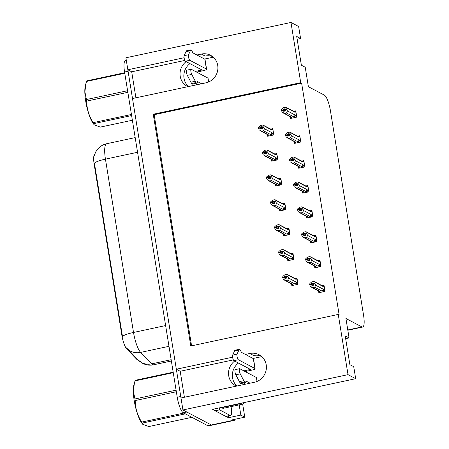 <?xml version="1.0" encoding="UTF-8"?>
<svg xmlns="http://www.w3.org/2000/svg" width="449" height="449" viewBox="0 0 449 449"><rect width="100%" height="100%" fill="white"/><g stroke="black" fill="none" stroke-linecap="round" stroke-linejoin="round"><path stroke-width="0.67" d="M188.473 86.556A14.851 14.104 117.8 0 1 184.028 78.322A14.851 14.104 117.8 0 1 189.949 63.623M187.878 86.685A14.851 14.104 117.8 0 1 187.368 86.427A14.851 14.104 117.8 0 1 180.223 76.313A14.851 14.104 117.8 0 1 186.144 61.614M236.971 386A14.851 14.104 117.8 0 1 232.526 377.761A14.851 14.104 117.8 0 1 238.447 363.061M234.642 361.052A14.851 14.104 -62.2 0 0 228.721 375.751A14.851 14.104 -62.2 0 0 235.865 385.871A14.851 14.104 -62.2 0 0 236.376 386.123M137.922 359.739L137.871 359.75A12.533 3.076 -102.1 0 1 137.214 359.627A12.533 3.076 -102.1 0 1 136.58 359.127L126.68 348.822A12.533 3.076 -102.1 0 1 121.875 335.364L94.183 164.385A12.533 3.076 -102.1 0 1 94.722 154.108M235.096 419.237A13.925 3.418 -102.1 0 1 234.086 420.41L212.091 425.119A13.925 3.418 -102.1 0 1 211.361 424.984L182.939 409.976L180.998 397.982L254.471 382.251A14.851 14.104 -62.2 0 0 266.201 369.768A14.851 14.104 -62.2 0 0 259.079 354.744A14.851 14.104 -62.2 0 0 249.812 353.498L245.412 354.435M260.897 355.9A14.851 14.104 -62.2 0 0 253.618 355.507L249.812 353.498M135.907 97.809L131.697 71.818L127.842 69.78L125.9 57.786L290.969 22.45L300.718 82.661L153.249 114.231L190.786 345.999L338.26 314.429L348.009 374.64L355.675 378.692L212.602 409.314L215.166 410.667M233.357 359.879L180.201 371.261L184.41 397.253M180.201 371.261L176.339 369.224L132.5 98.539L205.973 82.812A14.851 14.104 -62.2 0 0 217.703 70.325A14.851 14.104 -62.2 0 0 210.575 55.3A14.851 14.104 -62.2 0 0 201.315 54.054L196.915 54.997M228.244 416.027L228.519 417.722L226.15 416.47M239.188 404.903L240.838 415.089L228.519 417.722M240.838 415.089L244.772 417.166L242.64 403.993M234.086 420.41A13.925 3.418 -102.1 0 1 233.357 420.275L232.459 419.804L244.772 417.166M348.009 374.64L182.939 409.976M297.165 39.226L300.577 38.496L298.63 26.497L290.969 22.45M184.107 57.741L127.842 69.78A13.925 3.418 -102.1 0 0 128.083 71.268L180.756 396.495A13.925 3.418 -102.1 0 0 181.02 397.977M232.604 357.18L176.339 369.224M345.663 338.664L349.075 337.934L345.921 318.476L361.916 326.928A13.925 3.418 77.9 0 0 362.652 327.063A13.925 3.418 77.9 0 0 363.595 315.484L330.419 110.673A13.925 3.418 77.9 0 0 324.38 95.154L308.384 86.708L305.23 67.255L301.374 65.217L296.716 36.459L300.577 38.496M204.576 59.044L213.275 57.18M355.675 378.692L353.733 366.693L349.872 364.655L345.214 335.897L349.075 337.934M253.079 358.482L261.773 356.624M338.26 314.429L339.158 314.906L301.621 83.138L300.718 82.661M301.621 83.138L154.147 114.703L191.583 345.831M154.147 114.703L153.249 114.231M318.678 291.665L318.846 292.709L325.003 291.39L323.987 285.098L322.629 285.39M314.642 266.773L314.811 267.817L320.973 266.498L319.952 260.207L318.594 260.499M306.577 216.985L306.751 218.029L312.908 216.71L311.887 210.418L310.534 210.71M302.547 192.088L302.716 193.132L308.878 191.818L307.857 185.527L306.499 185.813M298.518 167.196L298.686 168.24L304.843 166.921L303.827 160.63L302.469 160.922M294.482 142.305L294.651 143.349L300.813 142.03L299.792 135.738L298.433 136.03M310.613 241.876L310.781 242.92L316.938 241.601L315.922 235.31L314.564 235.602M290.452 117.408L290.621 118.452L296.783 117.133L295.762 110.847L294.404 111.133M291.67 284.565L291.839 285.609L298.001 284.29L296.98 278.004L295.622 278.29M287.641 259.674L287.809 260.717L293.966 259.399L292.95 253.107L291.592 253.399M279.575 209.885L279.744 210.929L285.901 209.61L284.885 203.318L283.527 203.61M275.546 184.994L275.714 186.038L281.871 184.719L280.855 178.427L279.497 178.719M271.51 160.102L271.679 161.146L277.841 159.827L276.82 153.536L275.462 153.827M283.605 234.782L283.774 235.826L289.936 234.507L288.915 228.215L287.556 228.507M267.481 135.205L267.649 136.249L273.806 134.93L272.79 128.638L271.432 128.93M184.853 60.441L131.697 71.818M201.315 54.054L205.12 56.063A14.851 14.104 117.8 0 1 212.399 56.462M183.282 412.771L207.836 425.742A13.925 3.418 -102.1 0 0 208.572 425.871L212.091 425.119A13.925 3.418 -102.1 0 1 211.361 424.984L186.801 412.014L183.282 412.771A13.925 3.418 -102.1 0 1 177.237 397.253L124.564 72.02A13.925 3.418 -102.1 0 1 125.507 60.441L126.304 60.273M106.834 143.691A18.566 4.552 77.9 0 0 106.705 143.708A18.566 4.552 77.9 0 0 105.448 159.142A16.243 3.165 -9.2 0 0 94.413 163.139L122.482 336.447A16.243 3.165 170.8 0 1 133.516 332.451A18.566 4.552 77.9 0 0 140.638 352.398A16.243 14.643 136.1 0 1 127.196 348.576L126.567 347.885M268.418 136.086L267.778 135.744L268.71 135.026L259.163 129.879L258.529 128.403L260.291 128.021L260.74 129.076L262.502 128.7L262.149 126.545L260.392 126.921L260.229 127.656L258.472 128.032L258.697 127.005L260.583 125.479L262.603 125.047L271.662 129.935L271.802 129.514L273.037 130.165M269.798 128.846L271.527 128.975L271.802 129.514M261.514 131.226L263.535 130.794L270.73 134.593L271.746 134.577L272.442 133.465L272.128 132.809L264.439 128.751L263.81 127.269L262.048 127.645M263.81 127.269L263.973 125.872M267.778 135.744L266.846 133.937M258.529 128.403L260.291 128.021M262.132 127.842L260.392 126.921M263.748 126.904L261.992 127.28M263.372 125.26L270.73 129.144A3.154 2.997 117.8 0 1 271.662 129.935M270.73 134.593A3.154 2.997 -62.2 0 0 272.128 132.809M264.439 128.751L263.535 130.794M260.426 130.839L267.778 134.728A3.154 2.997 -62.2 0 0 268.71 135.026M261.958 128.818L260.274 127.931M260.229 127.656L258.484 128.128M262.182 128.773L260.246 127.752M291.395 118.289L290.75 117.947L291.682 117.234L282.135 112.082L281.489 110.51L283.246 110.134L283.712 111.285L285.474 110.909L285.025 109.853L286.782 109.472L286.726 109.107L284.963 109.483L285.126 108.748L283.364 109.124L283.218 109.954L281.461 110.331L281.669 109.208L283.555 107.681L285.575 107.249L294.634 112.138L294.774 111.717L296.009 112.368M284.93 111.021L283.246 110.134M281.506 110.606L283.263 110.23M283.207 109.859L281.444 110.235M283.218 109.954L285.154 110.976M285.109 110.044L283.364 109.124M290.75 117.947L289.818 116.145M283.398 113.047L290.756 116.931A3.154 2.997 -62.2 0 0 291.682 117.234M296.649 116.325L295.414 115.674L294.718 116.779L295.796 117.346M295.414 115.674L295.1 115.011A3.154 2.997 117.8 0 1 293.702 116.802L294.718 116.779M295.1 115.011L287.416 110.954L286.507 113.002L293.702 116.802M284.486 113.434L286.507 113.002M287.416 110.954L286.782 109.472M285.025 109.853L284.963 109.483M286.344 107.463L293.702 111.352A3.154 2.997 117.8 0 1 294.634 112.138M292.77 111.049L294.505 111.178L294.774 111.717M286.726 109.107L286.95 108.08M272.453 160.978L271.808 160.641L272.739 159.923L263.193 154.776L262.564 153.294L264.321 152.918L264.77 153.973L266.532 153.597L266.184 151.436L264.422 151.818L264.265 152.548L262.502 152.924L262.727 151.897L264.613 150.37L266.633 149.938L275.692 154.826L275.832 154.405L277.067 155.062M273.834 153.738L275.563 153.867L275.832 154.405M265.544 156.123L267.565 155.691L274.76 159.49L275.776 159.468L276.472 158.362L276.157 157.7L268.474 153.642L267.84 152.166L266.083 152.542M267.84 152.166L268.008 150.769M271.808 160.641L270.882 158.834M262.564 153.294L264.321 152.918M266.167 152.739L264.422 151.818M267.784 151.796L266.021 152.172M267.402 150.151L274.76 154.041A3.154 2.997 117.8 0 1 275.692 154.826M274.76 159.49A3.154 2.997 -62.2 0 0 276.157 157.7M268.474 153.642L267.565 155.691M264.455 155.736L271.813 159.619A3.154 2.997 -62.2 0 0 272.739 159.923M265.988 153.71L264.309 152.823M264.265 152.548L262.519 153.019M266.212 153.665L264.276 152.643M276.483 185.869L275.843 185.532L276.775 184.814L267.222 179.667L266.594 178.186L268.356 177.81L268.805 178.865L270.562 178.489L270.214 176.334L268.457 176.71L268.294 177.445L266.532 177.821L266.757 176.788L268.648 175.262L270.668 174.829L279.727 179.718L279.862 179.303L281.102 179.954M277.864 178.629L279.592 178.764L279.862 179.303M269.58 181.014L271.6 180.582L278.795 184.382L279.806 184.359L280.502 183.254L280.193 182.597L272.504 178.539L271.875 177.058L270.113 177.434M271.875 177.058L272.038 175.66M275.843 185.532L274.911 183.725M266.594 178.186L268.356 177.81M270.197 177.63L268.457 176.71M271.813 176.687L270.057 177.063M271.432 175.048L278.79 178.932A3.154 2.997 117.8 0 1 279.727 179.718M278.795 184.382A3.154 2.997 -62.2 0 0 280.193 182.597M272.504 178.539L271.6 180.582M268.485 180.627L275.843 184.511A3.154 2.997 -62.2 0 0 276.775 184.814M270.023 178.607L268.339 177.714M268.294 177.445L266.549 177.911M270.242 178.556L268.311 177.535M280.518 210.766L279.873 210.424L280.805 209.711L271.258 204.559L270.624 203.083L272.386 202.707L272.835 203.762L274.597 203.38L274.244 201.225L272.487 201.601L272.324 202.336L270.567 202.712L270.792 201.685L272.678 200.159L274.698 199.726L283.757 204.615L283.897 204.194L285.132 204.845M281.893 203.526L283.628 203.655L283.897 204.194M273.609 205.906L275.63 205.474L282.825 209.273L283.841 209.256L284.537 208.145L284.223 207.489L276.533 203.431L275.905 201.949L274.148 202.325M275.905 201.949L276.068 200.551M279.873 210.424L278.941 208.617M270.624 203.083L272.386 202.707M274.227 202.521L272.487 201.601M275.843 201.584L274.086 201.96M275.467 199.94L282.825 203.824A3.154 2.997 117.8 0 1 283.757 204.615M282.825 209.273A3.154 2.997 -62.2 0 0 284.223 207.489M276.533 203.431L275.63 205.474M272.521 205.524L279.879 209.408A3.154 2.997 -62.2 0 0 280.805 209.711M274.053 203.498L272.369 202.611M272.324 202.336L270.584 202.808M274.277 203.453L272.341 202.432M295.425 143.18L294.78 142.844L295.711 142.125L286.165 136.979L285.519 135.402L287.281 135.026L287.747 136.176L289.504 135.8L289.055 134.745L290.817 134.369L290.756 133.998L288.993 134.374L289.156 133.645L287.394 134.021L287.253 134.846L285.491 135.222L285.699 134.099L287.584 132.573L289.611 132.141L298.664 137.029L298.804 136.608L300.039 137.265M288.965 135.918L287.281 135.026M285.536 135.497L287.298 135.121M287.237 134.751L285.474 135.127M287.253 134.846L289.184 135.867M289.139 134.941L287.394 134.021M294.78 142.844L293.854 141.037M287.427 137.938L294.785 141.822A3.154 2.997 -62.2 0 0 295.711 142.125M300.684 141.216L299.444 140.565L298.748 141.671L299.825 142.238M299.444 140.565L299.129 139.908A3.154 2.997 117.8 0 1 297.738 141.693L298.748 141.671M299.129 139.908L291.446 135.845L290.542 137.894L297.738 141.693M288.516 138.326L290.542 137.894M291.446 135.845L290.817 134.369M289.055 134.745L288.993 134.374M290.374 132.36L297.732 136.243A3.154 2.997 117.8 0 1 298.664 137.029M296.806 135.94L298.534 136.075L298.804 136.608M290.756 133.998L290.98 132.971M299.455 168.078L298.815 167.735L299.747 167.017L290.2 161.87L289.554 160.299L291.311 159.923L291.777 161.068L293.539 160.691L293.085 159.636L294.847 159.26L294.785 158.89L293.029 159.272L293.186 158.536L291.429 158.912L291.283 159.743L289.521 160.119L289.734 158.997L291.62 157.47L293.64 157.032L302.699 161.926L302.839 161.505L304.074 162.156M292.995 160.809L291.311 159.923M289.566 160.388L291.328 160.012M291.266 159.648L289.51 160.024M291.283 159.743L293.214 160.759M293.169 159.833L291.429 158.912M298.815 167.735L297.883 165.928M291.463 162.83L298.815 166.719A3.154 2.997 -62.2 0 0 299.747 167.017M304.714 166.113L303.479 165.457L302.783 166.568L303.855 167.135M303.479 165.457L303.165 164.8A3.154 2.997 117.8 0 1 301.767 166.585L302.783 166.568M303.165 164.8L295.476 160.742L294.572 162.785L301.767 166.585M292.552 163.217L294.572 162.785M295.476 160.742L294.847 159.26M293.085 159.636L293.029 159.272M294.409 157.251L301.767 161.135A3.154 2.997 117.8 0 1 302.699 161.926M300.836 160.837L302.564 160.967L302.839 161.505M294.785 158.89L295.01 157.863M303.49 192.969L302.845 192.627L303.777 191.914L294.23 186.762L293.584 185.19L295.347 184.814L295.807 185.965L297.569 185.589L297.12 184.533L298.877 184.152L298.821 183.787L297.058 184.163L297.221 183.428L295.459 183.804L295.313 184.634L293.556 185.01L293.764 183.888L295.65 182.361L297.67 181.929L306.729 186.818L306.869 186.397L308.104 187.048M297.025 185.701L295.347 184.814M293.601 185.285L295.358 184.909M295.302 184.539L293.539 184.915M295.313 184.634L297.249 185.656M297.204 184.724L295.459 183.804M302.845 192.627L301.919 190.825M295.493 187.727L302.851 191.611A3.154 2.997 -62.2 0 0 303.777 191.914M308.744 191.005L307.509 190.354L306.813 191.459L307.891 192.026M307.509 190.354L307.195 189.691A3.154 2.997 117.8 0 1 305.797 191.482L306.813 191.459M307.195 189.691L299.511 185.633L298.602 187.682L305.797 191.482M296.581 188.114L298.602 187.682M299.511 185.633L298.877 184.152M297.12 184.533L297.058 184.163M298.439 182.142L305.797 186.032A3.154 2.997 117.8 0 1 306.729 186.818M304.865 185.729L306.6 185.858L306.869 186.397M298.821 183.787L299.045 182.76M307.52 217.86L306.88 217.524L307.812 216.805L298.259 211.659L297.614 210.081L299.376 209.705L299.842 210.856L301.599 210.48L301.15 209.425L302.912 209.049L302.851 208.678L301.094 209.054L301.251 208.325L299.494 208.701L299.348 209.526L297.586 209.902L297.794 208.779L299.685 207.253L301.706 206.821L310.764 211.709L310.899 211.294L312.139 211.945M301.06 210.598L299.376 209.705M297.631 210.177L299.393 209.801M299.331 209.43L297.569 209.812M299.348 209.526L301.279 210.547M301.234 209.621L299.494 208.701M306.88 217.524L305.949 215.716M299.522 212.618L306.88 216.502A3.154 2.997 -62.2 0 0 307.812 216.805M312.779 215.896L311.539 215.245L310.843 216.351L311.92 216.923M311.539 215.245L311.23 214.588A3.154 2.997 117.8 0 1 309.832 216.373L310.843 216.351M311.23 214.588L303.541 210.525L302.637 212.573L309.832 216.373M300.617 213.006L302.637 212.573M303.541 210.525L302.912 209.049M301.15 209.425L301.094 209.054M302.469 207.04L309.827 210.923A3.154 2.997 117.8 0 1 310.764 211.709M308.901 210.62L310.629 210.755L310.899 211.294M302.851 208.678L303.075 207.651M257.159 381.392L256.559 377.688A4.642 0.904 170.8 0 0 256.379 377.486L239.777 368.719A2.963 0.73 -102.1 0 0 239.62 368.691A2.963 0.73 -102.1 0 0 239.356 370.7A2.963 0.73 -102.1 0 0 240.232 373.854L244.503 382.009L240.103 382.952L239.39 381.628L235.832 374.797L240.232 373.854M225.729 416.369A9.283 2.279 77.9 0 0 226.212 416.459L230.612 415.521A9.283 2.279 -102.1 0 1 230.129 415.432L219.583 409.858L215.183 410.801L225.729 416.369L230.129 415.432M231.055 406.642L231.241 407.799A9.283 2.279 -102.1 0 1 230.612 415.521M214.852 408.837A9.283 2.279 -102.1 0 1 215.183 410.801M219.252 407.894A9.283 2.279 -102.1 0 1 219.583 409.858M221.615 407.389A9.283 8.817 117.8 0 1 221.666 407.698L222.957 408.377L240.99 404.515A9.283 8.817 -62.2 0 0 245.238 402.332M221.666 407.698L239.704 403.836A9.283 8.817 -62.2 0 0 241.949 403.034M245.137 371.548L251.81 370.122A4.642 0.904 -9.2 0 0 255.105 368.696A4.642 0.904 -9.2 0 0 254.92 368.5L238.318 359.733A2.963 0.73 -102.1 0 1 237.184 357.185A2.963 0.73 -102.1 0 1 237.044 354.16L239.222 349.406A4.642 1.139 -102.1 0 1 239.407 349.294A4.642 1.139 -102.1 0 1 240.417 350.338L241.433 352.336L253.32 358.611L254.92 368.5M243.846 370.868L250.52 369.443L233.918 360.67L238.318 359.733M255.105 368.696L253.5 358.813A4.642 0.904 170.8 0 0 253.32 358.611M239.407 349.294L235.007 350.237A4.642 1.139 -102.1 0 0 234.821 350.349L232.644 355.103A2.963 0.73 77.9 0 0 232.784 358.128A2.963 0.73 77.9 0 0 233.918 360.67M234.821 350.349L239.222 349.406M234.451 351.107L238.846 350.164M240.103 382.952A4.642 1.139 -102.1 0 0 240.877 383.575L245.277 382.632A4.642 1.139 -102.1 0 0 245.592 382.29L246.091 381.094L250.071 383.193M245.67 384.136L243.532 383.008M239.62 368.691L235.22 369.628A2.963 0.73 77.9 0 0 234.956 371.643A2.963 0.73 77.9 0 0 235.832 374.797M245.277 382.632A4.642 1.139 -102.1 0 1 244.503 382.009M243.79 380.685L239.39 381.628M208.662 81.954L208.061 78.244A4.642 0.904 170.8 0 0 207.876 78.047L191.274 69.275A2.963 0.73 -102.1 0 0 191.122 69.247A2.963 0.73 -102.1 0 0 190.859 71.262A2.963 0.73 -102.1 0 0 191.734 74.416L196.005 82.571L191.605 83.514L190.892 82.189L187.334 75.359L191.734 74.416M196.634 72.109L203.307 70.678A4.642 0.904 -9.2 0 0 206.607 69.258A4.642 0.904 -9.2 0 0 206.422 69.056L189.82 60.289A2.963 0.73 -102.1 0 1 188.681 57.747A2.963 0.73 -102.1 0 1 188.541 54.722L190.724 49.968A4.642 1.139 -102.1 0 1 190.904 49.856A4.642 1.139 -102.1 0 1 191.919 50.9L192.935 52.898L204.823 59.173L206.422 69.056M195.349 71.43L202.022 69.999L185.42 61.232L189.82 60.289M206.607 69.258L205.002 59.375A4.642 0.904 170.8 0 0 204.823 59.173M190.904 49.856L186.509 50.793A4.642 1.139 -102.1 0 0 186.324 50.911L184.146 55.659A2.963 0.73 77.9 0 0 184.286 58.69A2.963 0.73 77.9 0 0 185.42 61.232M186.324 50.911L190.724 49.968M185.948 51.663L190.348 50.726M191.605 83.514A4.642 1.139 -102.1 0 0 192.38 84.137L196.78 83.194A4.642 1.139 -102.1 0 0 197.094 82.852L197.594 81.651L201.573 83.755M197.173 84.698L195.034 83.57M191.122 69.247L186.722 70.19A2.963 0.73 77.9 0 0 186.458 72.199A2.963 0.73 77.9 0 0 187.334 75.359M196.78 83.194A4.642 1.139 -102.1 0 1 196.005 82.571M195.293 81.247L190.892 82.189M185.347 413.86L142.226 423.093L142.698 424.254L142.064 423.463A21.81 5.349 -102.1 0 1 134.212 400.609A21.81 5.349 -102.1 0 1 133.858 385.124L134.386 383.081L133.392 391.304L134.964 398.959L176.087 390.159M176.345 391.747L135.222 400.553A25.06 6.146 -102.1 0 1 135.087 399.756A25.06 6.146 -102.1 0 1 134.964 398.959M173.263 372.698L135.026 380.881L134.391 383.081M135.026 380.881A25.06 6.146 -102.1 0 1 135.289 380.292L173.179 372.182M142.226 423.093A25.06 6.146 -102.1 0 1 141.699 422.088L183.849 413.069M142.698 424.254L148.771 426.55L191.897 417.317M135.222 400.553C135.239 408.158 137.4 415.336 141.699 422.088M131.613 115.545L93.723 123.655L94.2 124.816L93.566 124.025A21.81 5.349 -102.1 0 1 85.708 101.171A21.81 5.349 -102.1 0 1 85.355 85.68L85.888 83.643L84.895 91.86L86.466 99.521L127.589 90.72M127.847 92.309L86.719 101.109A25.06 6.146 -102.1 0 1 86.59 100.312A25.06 6.146 -102.1 0 1 86.466 99.521M124.76 73.254L86.528 81.443L85.888 83.643M86.528 81.443A25.06 6.146 -102.1 0 1 86.792 80.854L124.682 72.744M93.723 123.655A25.06 6.146 -102.1 0 1 93.201 122.65L131.439 114.467M94.2 124.816L100.273 127.112L132.371 120.237M86.719 101.109C86.741 108.72 88.902 115.898 93.201 122.65M284.548 235.658L283.903 235.321L284.834 234.603L275.288 229.456L274.659 227.974L276.416 227.598L276.87 228.653L278.627 228.277L278.279 226.116L276.517 226.498L276.36 227.228L274.597 227.604L274.822 226.577L276.707 225.05L278.734 224.618L287.787 229.506L287.927 229.085L289.162 229.742M285.929 228.418L287.657 228.547L287.927 229.085M277.639 230.803L279.665 230.371L286.86 234.17L287.871 234.148L288.567 233.042L288.252 232.38L280.569 228.322L279.935 226.846L278.178 227.222M279.935 226.846L280.103 225.449M283.903 235.321L282.977 233.514M274.659 227.974L276.416 227.598M278.262 227.418L276.517 226.498M279.879 226.476L278.116 226.852M279.497 224.831L286.855 228.721A3.154 2.997 117.8 0 1 287.787 229.506M286.86 234.17A3.154 2.997 -62.2 0 0 288.252 232.38M280.569 228.322L279.665 230.371M276.55 230.416L283.908 234.299A3.154 2.997 -62.2 0 0 284.834 234.603M278.088 228.389L276.404 227.503M276.36 227.228L274.614 227.699M278.307 228.345L276.371 227.323M288.578 260.549L287.938 260.212L288.87 259.494L279.323 254.347L278.689 252.866L280.451 252.49L280.9 253.545L282.657 253.169L282.309 251.013L280.552 251.389L280.389 252.125L278.633 252.501L278.857 251.474L280.743 249.941L282.763 249.509L291.822 254.398L291.957 253.982L293.197 254.634M289.959 253.309L291.687 253.444L291.957 253.982M281.675 255.694L283.695 255.262L290.89 259.062L291.901 259.039L292.602 257.934L292.288 257.277L284.599 253.219L283.97 251.737L282.208 252.114M283.97 251.737L284.133 250.34M287.938 260.212L287.006 258.405M278.689 252.866L280.451 252.49M282.292 252.31L280.552 251.389M283.908 251.367L282.152 251.743M283.532 249.728L290.885 253.612A3.154 2.997 117.8 0 1 291.822 254.398M290.89 259.062A3.154 2.997 -62.2 0 0 292.288 257.277M284.599 253.219L283.695 255.262M280.58 255.307L287.938 259.196A3.154 2.997 -62.2 0 0 288.87 259.494M282.118 253.287L280.434 252.394M280.389 252.125L278.644 252.591M282.337 253.236L280.406 252.215M292.613 285.446L291.968 285.104L292.9 284.391L283.353 279.239L282.724 277.763L284.481 277.387L284.93 278.442L286.692 278.06L286.344 275.905L284.582 276.281L284.419 277.016L282.662 277.392L282.887 276.365L284.773 274.839L286.793 274.406L295.852 279.295L295.992 278.874L297.227 279.525M293.988 278.206L295.723 278.335L295.992 278.874M285.704 280.591L287.725 280.154L294.92 283.953L295.936 283.936L296.632 282.831L296.318 282.168L288.634 278.111L288 276.629L286.243 277.005M288 276.629L288.168 275.237M291.968 285.104L291.036 283.302M282.724 277.763L284.481 277.387M286.327 277.201L284.582 276.281M287.944 276.264L286.181 276.64M287.562 274.62L294.92 278.503A3.154 2.997 117.8 0 1 295.852 279.295M294.92 283.953A3.154 2.997 -62.2 0 0 296.318 282.168M288.634 278.111L287.725 280.154M284.615 280.204L291.973 284.088A3.154 2.997 -62.2 0 0 292.9 284.391M286.148 278.178L284.464 277.291M284.419 277.016L282.679 277.488M286.372 278.133L284.436 277.112M311.555 242.757L310.91 242.415L311.842 241.697L302.295 236.55L301.649 234.979L303.406 234.603L303.872 235.747L305.634 235.371L305.185 234.316L306.942 233.94L306.88 233.575L305.124 233.951L305.281 233.216L303.524 233.592L303.378 234.423L301.621 234.799L301.829 233.676L303.715 232.15L305.735 231.712L314.794 236.606L314.934 236.185L316.169 236.836M305.09 235.489L303.406 234.603M301.661 235.074L303.423 234.692M303.361 234.327L301.605 234.704M303.378 234.423L305.314 235.444M305.264 234.513L303.524 233.592M310.91 242.415L309.978 240.608M303.558 237.51L310.916 241.399A3.154 2.997 -62.2 0 0 311.842 241.697M316.809 240.793L315.574 240.136L314.878 241.248L315.95 241.815M315.574 240.136L315.26 239.48A3.154 2.997 117.8 0 1 313.862 241.265L314.878 241.248M315.26 239.48L307.571 235.422L306.667 237.465L313.862 241.265M304.647 237.897L306.667 237.465M307.571 235.422L306.942 233.94M305.185 234.316L305.124 233.951M306.504 231.931L313.862 235.815A3.154 2.997 117.8 0 1 314.794 236.606M312.931 235.517L314.665 235.646L314.934 236.185M306.88 233.575L307.105 232.543M315.585 267.649L314.94 267.312L315.871 266.594L306.325 261.447L305.679 259.87L307.442 259.494L307.907 260.644L309.664 260.268L309.215 259.213L310.972 258.837L310.916 258.467L309.153 258.843L309.316 258.108L307.554 258.489L307.408 259.314L305.651 259.69L305.859 258.568L307.745 257.041L309.771 256.609L318.824 261.498L318.964 261.077L320.199 261.733M309.125 260.381L307.442 259.494M305.696 259.965L307.453 259.589M307.397 259.219L305.634 259.595M307.408 259.314L309.344 260.336M309.299 259.404L307.554 258.489M314.94 267.312L314.014 265.505M307.587 262.407L314.945 266.291A3.154 2.997 -62.2 0 0 315.871 266.594M320.839 265.685L319.604 265.033L318.908 266.139L319.985 266.706M319.604 265.033L319.29 264.371A3.154 2.997 117.8 0 1 317.898 266.162L318.908 266.139M319.29 264.371L311.606 260.313L310.702 262.362L317.898 266.162M308.676 262.794L310.702 262.362M311.606 260.313L310.972 258.837M309.215 259.213L309.153 258.843M310.534 256.822L317.892 260.712A3.154 2.997 117.8 0 1 318.824 261.498M316.966 260.409L318.695 260.538L318.964 261.077M310.916 258.467L311.14 257.44M319.615 292.54L318.975 292.204L319.907 291.485L310.36 286.339L309.709 284.761L311.471 284.385L311.937 285.536L313.694 285.16L313.245 284.105L315.007 283.729L314.945 283.358L313.189 283.734L313.346 283.005L311.589 283.381L311.443 284.206L309.681 284.582L309.894 283.459L311.78 281.933L313.8 281.501L322.859 286.389L322.994 285.974L324.234 286.625M313.155 285.278L311.471 284.385M309.726 284.857L311.488 284.481M311.426 284.11L309.67 284.492M311.443 284.206L313.374 285.227M313.329 284.301L311.589 283.381M318.975 292.204L318.044 290.396M311.617 287.298L318.975 291.182A3.154 2.997 -62.2 0 0 319.907 291.485M324.874 290.576L323.639 289.925L322.938 291.031L324.015 291.603M323.639 289.925L323.325 289.268A3.154 2.997 117.8 0 1 321.927 291.053L322.938 291.031M323.325 289.268L315.636 285.21L314.732 287.253L321.927 291.053M312.712 287.686L314.732 287.253M315.636 285.21L315.007 283.729M313.245 284.105L313.189 283.734M314.569 281.719L321.922 285.603A3.154 2.997 117.8 0 1 322.859 286.389M320.996 285.3L322.724 285.435L322.994 285.974M314.945 283.358L315.17 282.331M136.58 359.127L137.203 358.992M233.357 420.275L207.836 425.742M361.916 326.928L347.779 329.953M94.183 164.385L94.616 164.289M126.68 348.822L127.308 348.693M121.875 335.364L122.308 335.268M168.992 346.325L140.638 352.398L151.667 363.875A18.566 4.552 77.9 0 0 152.604 364.616A18.566 4.552 77.9 0 0 153.58 364.796L171.366 360.99M153.58 364.796C149.685 365.581 145.981 365.071 142.473 363.252L138.23 360.053A16.243 14.643 136.1 0 0 151.667 363.875L171.159 359.7M137.562 152.273L105.448 159.142L133.516 332.451L165.63 325.576M177.237 397.253L180.756 396.495M124.564 72.02L128.083 71.268M273.677 134.122L272.442 133.465M271.746 134.577L272.818 135.143M277.707 159.013L276.472 158.362M275.776 159.468L276.853 160.035M281.742 183.905L280.502 183.254M279.806 184.359L280.883 184.932M285.772 208.802L284.537 208.145M283.841 209.256L284.913 209.823M239.704 403.836L240.99 404.515M256.379 377.486L257.019 381.454M232.644 355.103L237.044 354.16M207.876 78.047L208.521 82.015M184.146 55.659L188.541 54.722M289.801 233.693L288.567 233.042M287.871 234.148L288.948 234.715M293.837 258.585L292.602 257.934M291.901 259.039L292.978 259.612M297.867 283.482L296.632 282.831M295.936 283.936L297.014 284.503M362.652 327.063L347.823 330.234M94.189 155.803L95.755 151.857L97.652 149.113C100.071 146.318 103.09 144.516 106.705 143.708L135.188 137.613M138.23 360.053L127.196 348.576M271.533 128.975L272.964 129.733M294.505 111.178L295.942 111.936M275.563 153.867L276.999 154.624M279.592 178.764L281.029 179.521M283.628 203.655L285.059 204.413M298.534 136.069L299.971 136.827M302.57 160.967L304.001 161.724M306.6 185.858L308.036 186.616M310.629 210.749L312.066 211.513M287.657 228.547L289.094 229.304M291.687 253.444L293.124 254.201M295.723 278.335L297.159 279.093M314.665 235.646L316.096 236.404M318.695 260.538L320.131 261.296M322.724 285.435L324.161 286.193"/></g></svg>
